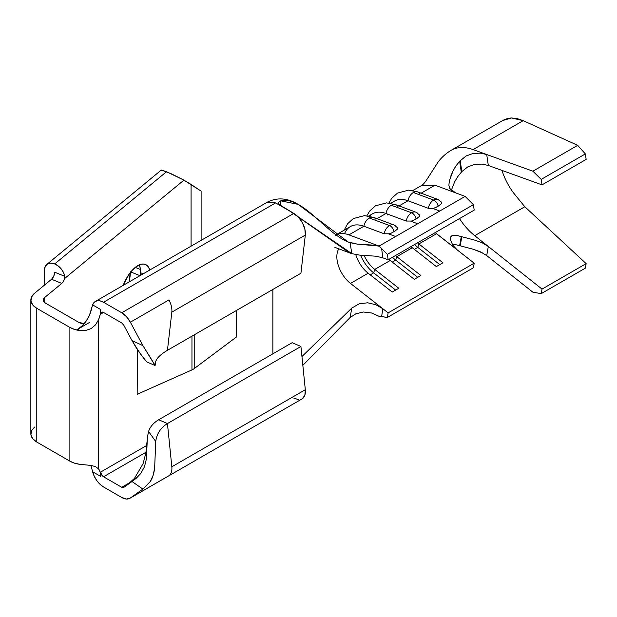 <?xml version="1.0" encoding="UTF-8"?>
<svg xmlns="http://www.w3.org/2000/svg" width="617" height="617" viewBox="0 0 617 617"><rect width="100%" height="100%" fill="white"/><g stroke="black" fill="none" stroke-linecap="round" stroke-linejoin="round"><path stroke-width="0.93" d="M415.981 212.209L395.713 204.674A9.363 6.27 110.4 0 0 391.294 205.253L411.562 212.788A9.363 6.27 -69.6 0 1 415.981 212.209A9.363 6.27 110.4 0 0 411.562 212.788A5.46 3.154 60 0 1 416.035 218.981L419.406 216.482L419.46 214.924L415.981 212.209A9.363 6.27 -69.6 0 1 418.257 214.099M393.924 224.95L373.655 217.408A9.363 6.27 110.4 0 0 369.228 217.986L389.497 225.529A9.363 6.27 -69.6 0 1 393.924 224.95A9.363 6.27 110.4 0 0 389.497 225.529A5.46 3.154 60 0 1 393.978 231.722L397.34 229.215L397.394 227.658L393.924 224.95A9.363 6.27 -69.6 0 1 396.191 226.832M438.047 199.476L417.778 191.933A9.363 6.27 110.4 0 0 413.359 192.512L433.628 200.055A9.363 6.27 -69.6 0 1 438.047 199.476A9.363 6.27 110.4 0 0 433.628 200.055A5.46 3.154 60 0 1 438.101 206.248L441.471 203.741L441.517 202.183L438.047 199.476A9.363 6.27 -69.6 0 1 440.314 201.358M139.427 265.194L140.321 268.642L140.522 275.367A27.302 12.787 112 0 0 140.622 272.745L143.229 273.801L140.622 272.745A27.302 12.787 112 0 0 139.295 264.863M155.091 365.218L142.889 345.597L130.364 322.205L168.973 299.916C171.233 304.274 172.182 308.346 171.835 312.14L167.446 350.309C160.636 354.359 156.733 358.115 155.739 361.562C156.733 358.115 160.636 354.359 167.446 350.309L300.926 273.246L305.315 235.077L171.835 312.14L305.315 235.077A16.381 9.456 -120 0 0 293.823 213.413L121.734 312.773A16.381 9.456 60 0 1 130.364 322.205L126.462 316.66L121.734 312.773L103.533 302.261L100.023 300.865L96.846 300.857L94.293 302.237L92.612 304.875L100.772 309.587L100.772 314.045L101.581 312.256L103.533 312.449L121.734 322.961L123.786 325.205L132.03 340.607L142.889 345.597L130.364 322.205L168.973 299.916C171.233 304.274 172.182 308.346 171.835 312.14L167.446 350.309L300.926 273.246L305.315 235.077L304.883 229.231L302.5 222.945L298.582 217.346L293.823 213.413L278.845 204.327L278.452 202.885L279.146 201.62L280.789 200.841L298.127 204.358L348.142 241.964L357.066 244.077L379.069 246.075L465.11 196.399L455.662 192.882L449.801 188.524L448.891 185.208L449.299 180.997L453.009 170.986L455.955 165.934L459.642 161.268L461.292 172.158L461.832 171.588L460.182 160.698L459.642 161.268L466.197 155.931L473.332 153.402L480.527 153.163L486.69 154.52L473.085 149.599L523.201 120.67L517.193 118.595L511.547 117.963A59.286 34.228 -120 0 0 502.454 120.677L451.158 150.293A59.286 34.228 60 0 0 450.626 150.617A59.286 34.228 -120 0 1 451.22 150.263A59.286 34.228 -120 0 1 473.085 149.599L523.201 120.67L511.547 117.963L502.708 120.539M486.69 255.554L532.887 292.211L541.209 293.63L585.34 268.156L541.209 293.63L542.027 289.095L586.15 263.621L585.34 268.156L586.15 263.621L542.027 289.095L474.712 235.679L524.828 206.741L586.15 263.621L524.828 206.741L474.712 235.679A46.799 27.025 60 0 1 459.511 218.595A46.799 27.025 60 0 0 474.712 235.679L488.317 246.476L486.713 255.569L532.887 292.211L541.209 293.63L542.027 289.095L488.317 246.476L486.713 255.569L480.543 251.875L473.362 249.283L459.642 245.674L460.182 245.821L461.832 236.735L461.292 236.589L459.642 245.674L454.66 244.417M502.793 172.853L501.953 170.4A46.799 27.025 -120 0 0 513.29 192.604L524.635 206.572M343.06 275.236A23.4 13.512 60 0 0 350.495 283.419L382.81 308.708L350.495 283.419L368.156 273.215A23.4 13.512 60 0 1 355.77 254.574A23.4 13.512 -120 0 0 368.156 273.215L392.227 292.057L398.813 288.255L374.743 269.413L390.222 260.482A23.4 13.512 60 0 1 388.887 259.364A23.4 13.512 -120 0 0 390.222 260.482L414.292 279.316L420.879 275.514L396.808 256.68L412.287 247.741A23.4 13.512 60 0 1 410.945 246.63A23.4 13.512 -120 0 0 412.287 247.741L436.35 266.583L442.937 262.78L418.874 243.939L436.535 233.743L435.209 232.624L474.18 263.204L388.139 312.881L474.18 263.204L473.409 267.778L387.368 317.454L378.907 316.228L371.573 312.981L363.297 312.001L355.785 313.852L350.086 317.554L351.821 308.045L359.248 303.803L367.709 302.793L375.9 304.752L382.833 308.724L388.139 312.881L387.368 317.454L473.409 267.778L474.18 263.204L436.535 233.743L418.874 243.939L442.937 262.78L436.35 266.583L412.287 247.741L396.808 256.68L420.879 275.514L414.292 279.316L390.222 260.482L374.743 269.413L398.813 288.255L392.227 292.057L368.156 273.215L350.495 283.419A23.4 13.512 60 0 1 343.06 275.236A23.4 13.512 60 0 1 338.833 248.79M135.547 267.508L132.385 270.115L135.547 267.508M130.796 271.958L139.99 275.676L130.796 271.958M44.74 297.448L43.599 298.867L43.36 300.425L44.062 301.937L45.612 303.217L78.706 322.321L84.228 323.64A7.797 4.504 180 0 1 78.706 322.321L45.612 303.217A7.797 4.504 180 0 1 43.329 300.032A7.797 4.504 180 0 1 44.74 297.448L44.74 302.615L44.74 297.448L61.777 283.404L44.74 297.448M155.152 363.945L155.739 361.562L155.075 365.534L142.889 345.597L132.03 340.607L123.786 325.205A3.903 2.252 60 0 0 121.734 322.961L103.533 312.449L100.772 314.045L100.772 309.587L100.209 314.5L98.566 319.683L95.604 324.743L91.162 328.583L85.609 330.519L79.732 330.558L77.603 329.331L89.743 322.321L77.603 329.331L79.732 330.558L74.426 329.393L69.883 327.419L36.789 308.315L32.747 304.983L30.927 301.05L31.544 297.001L34.521 293.314L51.558 279.27L61.777 283.404L63.451 281.329L64.608 278.522L183.92 180.141L191.077 184.429L191.077 246.175L191.077 184.429L201.119 191.108L201.119 240.375L201.119 191.108L183.92 180.141L166.536 171.719L54.689 263.945L58.152 265.95L61.206 268.919L63.489 272.506L64.731 276.285L54.689 272.228L53.772 276.138L51.558 279.27L34.521 293.314A20.284 11.708 180 0 0 30.85 300.032L30.85 433.782A20.284 11.708 0 0 0 36.789 442.057L32.747 438.726L30.927 434.8L31.544 430.751L34.521 427.064M298.127 204.358C287.561 197.964 277.326 197.209 267.423 202.098L95.342 301.451A16.381 9.456 60 0 0 92.612 304.875L91.416 309.256A20.284 11.708 120 0 1 77.603 329.331L82.177 325.822L86.272 320.956L89.465 315.233L92.612 304.875L100.772 309.587A20.284 11.708 -60 0 1 98.566 319.683L98.566 468.905L98.566 319.683L95.604 324.743L91.162 328.583L85.609 330.519L79.732 330.558A20.284 11.708 180 0 1 69.883 327.419L69.883 461.169L36.789 442.057L36.789 308.315L69.883 327.419L69.883 461.169A20.284 11.708 0 0 0 79.732 464.308L74.426 463.136L69.883 461.169L36.789 442.057L36.789 308.315A20.284 11.708 180 0 1 30.85 300.032M91.416 467.208L92.612 471.743L100.772 476.455A20.284 11.708 -60 0 0 98.566 468.905L95.596 466.66L91.139 465.442L79.732 464.308L91.139 465.442L95.596 466.66L98.566 468.905L100.209 472.182L100.772 476.455L100.772 471.997L100.772 476.455L92.612 471.743L94.293 476.324L96.846 480.643L100.023 484.306L103.533 486.96L121.734 497.472L126.462 499.037L130.364 497.996L142.889 489.073L132.03 481.53L123.786 487.407L121.734 487.276L103.533 476.771L101.581 474.712L100.772 471.997L146.831 445.405L100.772 471.997A3.903 2.252 60 0 0 103.533 476.771L121.734 487.276L130.873 482L121.734 487.276A3.903 2.252 60 0 0 123.678 487.476A3.903 2.252 60 0 0 123.786 487.407L132.03 481.53L140.63 473.655L144.432 466.892L146.43 458.847L147.378 437.276L148.589 431.484L155.739 441.517C156.733 433.774 160.636 427.789 167.446 423.547L300.926 346.484L292.165 342.69L158.685 419.753L292.165 342.69L300.926 346.484L167.446 423.547L171.835 466.784L305.315 389.72L300.926 346.484L305.315 389.72L171.835 466.784C172.197 470.995 171.241 473.964 168.973 475.707L130.364 497.996A16.381 9.456 60 0 1 129.925 498.281A16.381 9.456 60 0 1 121.734 497.472L103.533 486.96A16.381 9.456 60 0 1 92.612 471.743L91.416 467.208A20.284 11.708 120 0 0 90.73 465.38M158.685 419.753L167.446 423.547L158.685 419.753C153.463 422.892 150.093 426.794 148.589 431.484C150.093 426.794 153.463 422.892 158.685 419.753M145.998 452.253L103.533 476.771L145.998 452.253M129.925 498.281L302.014 398.929A16.381 9.456 -120 0 0 305.315 389.72L304.883 395.081L302.5 398.605M95.342 301.451A16.381 9.456 60 0 1 103.533 302.261L275.622 202.908L103.533 302.261L121.734 312.773L293.823 213.413L275.622 202.908L280.265 205.584L278.845 204.327L278.452 202.885L279.146 201.62L280.789 200.841L280.804 205.901L280.789 200.841C303.063 195.651 327.28 235.524 350.086 242.651L357.066 244.077L372.097 245.065L378.907 246.168L381.622 248.612L382.833 257.821L388.139 259.796L387.368 254.335L381.622 248.612L387.368 254.335L473.409 204.659L465.11 196.399L379.069 246.075L348.944 234.869A35.879 20.716 -120 0 0 339.921 233.673A35.879 20.716 -120 0 0 336.018 234.892M100.772 314.045A3.903 2.252 60 0 1 101.581 312.256A3.903 2.252 60 0 1 103.533 312.449L100.772 314.045M272.861 353.834L272.861 289.442L272.861 353.834M137.175 394.294L137.398 349.584L137.175 394.294L191.956 369.907L137.175 394.294M236.458 310.467L236.458 336.975L194.216 368.604L194.216 334.854L194.216 368.604L236.458 336.975L236.458 310.467M293.823 398.112L298.582 399.685M167.446 423.547C160.636 427.789 156.733 433.774 155.739 441.517L154.651 467.933L153.186 475.198L150.293 481.53L142.889 489.073L130.364 497.996L168.973 475.707C171.241 473.964 172.197 470.995 171.835 466.784L167.446 423.547M144.44 359.325L136.218 347.757L132.03 340.607L140.653 354.297L146.73 361.87M142.889 489.073L150.293 481.53C152.53 478.144 153.98 473.609 154.651 467.933L155.739 441.517L148.589 431.484L147.378 437.276L146.43 458.847L144.432 466.892L140.63 473.655L136.226 478.268L132.03 481.53L142.889 489.073M191.956 336.157L191.956 369.907A12.479 7.203 0 0 0 194.216 368.604A12.479 7.203 0 0 1 191.956 369.907L191.956 336.157M149.854 269.976L148.173 266.652L146.229 264.886L143.854 264.068L141.146 264.238L138.208 265.395L132.1 270.431L129.161 274.125L123.13 285.401A27.302 12.787 -68 0 1 145.388 264.462A27.302 12.787 -68 0 1 149.854 269.976M130.357 272.506A27.302 12.787 112 0 1 128.999 282.015L130.364 271.781M46.745 264.508A12.479 8.345 50.5 0 0 44.463 270.007L44.463 285.116L44.463 270.007L45.242 266.421L47.455 264.014L50.771 263.143L54.689 263.945A12.479 8.345 50.5 0 1 64.731 276.285L64.608 278.522L183.92 180.141L170.994 173.632L161.407 170.053L161.515 170.554L161.407 170.053L166.536 171.719L54.689 263.945A12.479 8.345 50.5 0 0 46.745 264.508L161.245 170.099M140.437 269.482L135.262 267.392L140.437 269.482M64.731 276.285L64.608 278.522A5.46 2.561 -68 0 1 61.777 283.404L51.558 279.27A5.46 2.561 112 0 0 54.689 272.228L64.731 276.285M350.086 317.554L302.839 365.326L350.086 317.554L351.821 308.045L301.944 356.549L351.821 308.045L359.248 303.803L367.709 302.793L375.9 304.752L382.833 308.724L381.622 316.536L387.368 317.454L388.139 312.881L382.833 308.724L381.622 316.536L378.907 316.228L371.573 312.981L363.297 312.001L355.785 313.852L350.086 317.554M267.585 202.291L275.622 202.908M290.029 211.222L351.821 253.649L350.086 242.651L351.821 253.649L349.415 252.808L290.029 211.222M382.81 257.813L375.884 256.209L359.256 255.06L351.821 253.649L359.256 255.06L375.884 256.209L382.81 257.813M339.921 233.673A35.879 20.716 60 0 1 348.944 234.869L363.891 226.238A35.879 20.716 -120 0 0 350.394 226.578L335.447 235.2M369.529 216.197A35.879 20.716 60 0 1 385.949 213.505L406.217 221.048L385.949 213.505L377.018 218.665L385.949 213.505A35.879 20.716 -120 0 0 372.452 213.837L368.665 216.027M391.594 203.463A35.879 20.716 60 0 1 408.014 200.764L428.283 208.307L408.014 200.764L399.083 205.924L408.014 200.764A35.879 20.716 -120 0 0 394.518 201.103L390.723 203.286M387.283 213.999A35.879 20.716 -120 0 0 387.183 215.048M434.993 185.193L455.662 192.882L434.993 185.193L421.141 193.183L434.993 185.193L421.496 185.532L412.788 190.553M374.743 269.413A23.4 13.512 60 0 1 364.092 255.415A23.4 13.512 -120 0 0 374.743 269.413L373.678 272.868L370.246 274.85L373.678 272.868L395.667 290.075L373.678 272.868A27.688 15.988 60 0 1 360.583 255.183A27.688 15.988 -120 0 0 373.678 272.868L374.743 269.413M396.808 256.68A23.4 13.512 60 0 1 395.474 255.569A23.4 13.512 -120 0 0 396.808 256.68L395.744 260.127L392.304 262.109L395.744 260.127L417.724 277.334L395.744 260.127A27.688 15.988 60 0 1 392.512 257.274A27.688 15.988 -120 0 0 395.744 260.127L396.808 256.68M418.874 243.939A23.4 13.512 60 0 1 417.532 242.828A23.4 13.512 -120 0 0 418.874 243.939L417.802 247.394L414.369 249.376L417.802 247.394L439.79 264.6L417.802 247.394A27.688 15.988 60 0 1 414.578 244.533A27.688 15.988 -120 0 0 417.802 247.394L418.874 243.939M441.479 202.129L441.456 203.764M440.068 205.06L435.17 207.775M419.421 214.863L419.398 216.498M418.002 217.793L413.112 220.516M397.356 227.604L397.333 229.239M395.944 230.534L391.047 233.249M344.548 233.712A35.879 20.716 60 0 1 363.891 226.238L384.16 233.781L363.891 226.238L348.944 234.869L379.069 246.075L381.622 248.612L382.833 257.821L388.139 259.796L474.18 210.119L473.409 204.659L387.368 254.335L388.139 259.796L474.18 210.119L473.409 204.659L465.11 196.399L455.662 192.882L452.091 191.023L449.801 188.524L448.891 185.208L449.384 180.611M410.791 221.21L417.694 223.778L410.791 221.21M415.912 219.058L416.035 218.981A5.46 3.154 -120 0 0 411.562 212.788A9.363 6.27 110.4 0 0 406.217 221.048A9.363 6.27 -69.6 0 1 411.562 212.788L391.294 205.253A9.363 6.27 110.4 0 0 385.949 213.505A9.363 6.27 -69.6 0 1 391.294 205.253A9.363 6.27 -69.6 0 1 395.412 204.574A9.363 6.27 -69.6 0 1 397.988 206.556M432.856 208.469L439.759 211.037L432.856 208.469M388.725 233.943L395.628 236.512L388.725 233.943M437.977 206.317L438.101 206.248A5.46 3.154 -120 0 0 433.628 200.055A9.363 6.27 110.4 0 0 428.283 208.307A9.363 6.27 -69.6 0 1 433.628 200.055L413.359 192.512A9.363 6.27 110.4 0 0 408.014 200.764A9.363 6.27 -69.6 0 1 413.359 192.512A9.363 6.27 -69.6 0 1 417.478 191.833A9.363 6.27 -69.6 0 1 420.046 193.815M393.854 231.791L393.978 231.722A5.46 3.154 -120 0 0 389.497 225.529A9.363 6.27 110.4 0 0 384.16 233.781A9.363 6.27 -69.6 0 1 389.497 225.529L369.228 217.986A9.363 6.27 110.4 0 0 363.891 226.238A9.363 6.27 -69.6 0 1 369.228 217.986A9.363 6.27 -69.6 0 1 373.347 217.307A9.363 6.27 -69.6 0 1 375.923 219.297M428.283 208.307L433.55 208.315L436.466 207.165M384.16 233.781L389.427 233.789L392.343 232.648M406.217 221.048L411.493 221.048L414.4 219.907M483.234 253.24L473.362 249.283L460.182 245.821L461.832 236.735L475.059 240.214M453.68 246.422L457.251 249.954L452.824 245.25L450.672 240.368L450.796 236.828M456.896 235.447L467.848 238.293M474.851 240.152L482.147 242.782L488.294 246.461L482.031 242.728M473.085 149.599L486.713 154.528L488.317 165.472L542.027 184.869L541.209 179.393L532.887 171.202L486.713 154.528L480.527 153.163L473.332 153.402L466.197 155.931L460.182 160.698L461.832 171.588L467.763 166.899L474.697 164.392L482.031 164.099L488.317 165.472L542.027 184.869L541.209 179.393L532.887 171.202L486.713 154.528L488.317 165.472L482.031 164.099L474.697 164.392L467.763 166.899L461.832 171.588L457.606 176.809L454.66 181.853L451.289 190.375M542.027 184.869L586.15 159.394L542.027 184.869M541.209 179.393L585.34 153.918L586.15 159.394L585.34 153.918L541.209 179.393M532.887 171.202L577.682 145.342L585.34 153.918L577.682 145.342L532.887 171.202M523.201 120.67L577.682 145.342L523.201 120.67M450.495 239.126L450.911 236.581L452.384 235.301L456.025 235.278L461.292 236.589L459.642 245.674M455.971 244.702L452.153 244.162M450.765 176.107L453.009 170.986M454.39 168.441L455.955 165.934M459.642 161.268L461.292 172.158M126.801 485.255L134.475 478.376L143.082 463.668L145.92 452.708L147.131 440.638M155.083 365.542L146.692 361.855M349.415 252.808L334.869 247.363M395.713 204.674L386.497 202.885L375.391 205.839L369.652 211.037L366.884 215.765M417.778 191.933L408.562 190.144L397.456 193.106L391.71 198.296L388.941 203.032M373.655 217.408L364.439 215.626L353.333 218.58L347.587 223.77L344.155 230.18M421.504 185.524C422.599 185.023 424.118 183.434 426.069 180.758L438.209 161.862C441.872 157.104 446.199 153.247 451.174 150.293"/></g></svg>
